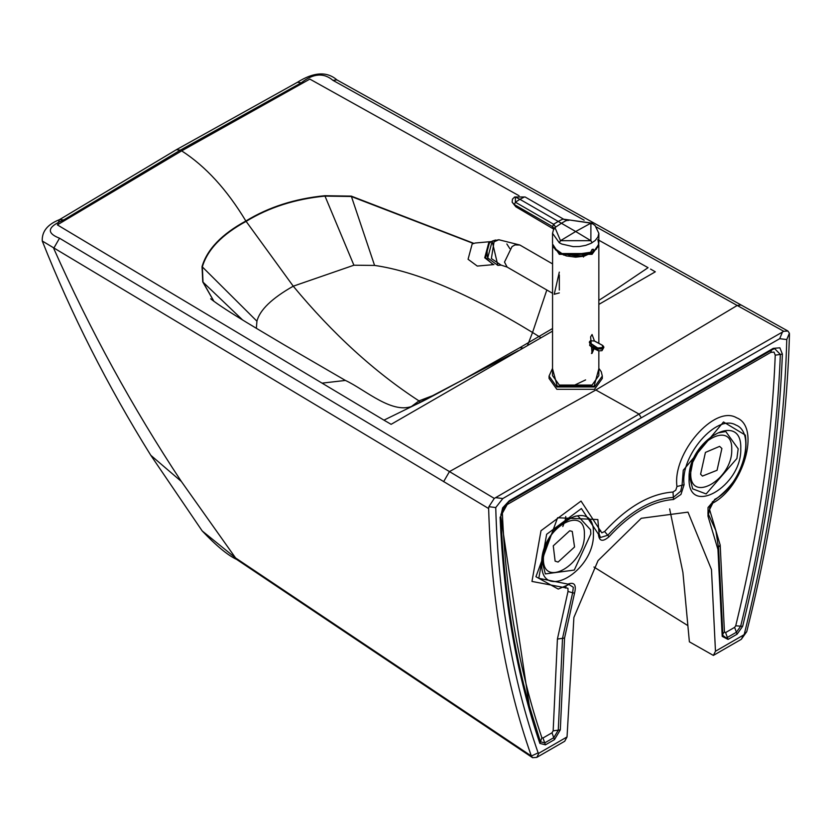 <?xml version="1.0" encoding="UTF-8"?>
<svg xmlns="http://www.w3.org/2000/svg" width="831" height="831" viewBox="0 0 831 831"><rect width="100%" height="100%" fill="white"/><g stroke="black" fill="none" stroke-linecap="round" stroke-linejoin="round"><path stroke-width="1.25" d="M487.101 248.905L487.246 256.841M490.259 242.569L489.376 243.005L485.491 257.506L492.16 263.843M491.453 241.572L488.825 242.507L484.733 257.776L493.51 264.611M491.89 241.52L475.228 243.016L472.164 243.992L468.071 259.272L477.285 266.076L493.946 264.58M602.236 377.253L602.309 378.437L594.518 389.313L556.863 389.313L549.062 378.437L549.062 376.079L556.863 386.945L594.518 386.945L602.309 376.079L601.27 371.727L598.839 368.341M593.947 567.033L687.881 625.618M721.89 448.491L717.06 470.284L702.455 476.08L700.595 474.21L705.426 452.417L719.604 446.372L721.89 448.491M746.747 631.664L743.537 635.04L715.47 651.244L713.382 655.42L741.325 639.288L746.747 631.664C772.446 529.243 786.677 430.313 789.45 334.862L789.377 333.2L786.77 339.547C784.319 431.954 770.181 530.033 744.379 633.793M715.47 651.244L711.481 569.578L687.985 512.135L641.262 518.284L598.04 560.624L573.889 617.454L567.043 736.941L538.976 753.146L538.135 752.865L531.352 756.023L532.578 757.695L536.774 757.384L538.976 753.146M669.63 508.894L682.916 572.455L689.387 641.823L713.382 655.42M336.887 79.89C326.915 71.217 313.754 72.017 297.394 82.3L301.238 82.82C313.183 73.367 323.758 72.546 332.951 80.358L336.887 79.89L741.148 305.019L737.201 305.476L783.737 331.289L787.933 331.029L789.377 333.2M596.471 227.05L737.201 305.476L595.827 389.988L639.049 414.087L641.252 417.827L779.696 338.695L782.438 332.068L639.049 414.087L495.65 497.644L502.817 498.548L495.743 507.564L488.908 506.681L488.638 508.53C491.412 600.782 505.653 683.279 531.352 756.023L235.516 557.913L202.193 530.936C216.299 545.78 227.767 555.274 236.596 559.398M783.737 331.289L782.438 332.068M779.696 338.695L786.77 339.547M650.548 269.078L655.316 271.799L598.839 304.406M598.839 240.221L648.076 267.675L616.519 288.97M552.532 328.525L519.749 347.722L523.218 348.064L552.532 331.133M519.053 195.742L309.849 79.101L181.657 150.868C205.537 166.231 226.946 189.613 245.862 221.015C268.631 207.085 294.943 198.651 324.828 195.711L351.295 196.126L473.712 243.317M546.819 289.998L532.546 332.483L540.773 337.625M435.132 394.725L418.969 400.885L411.605 406.369M351.295 196.126L374.573 265.421C416.217 271.384 468.871 293.738 532.546 332.483L527.55 345.353M213.837 301.258L202.754 281.886L202.037 266.606L256.924 321.202C259.739 310.015 271.851 298.339 293.25 286.186L353.902 265.214L324.828 195.711M374.573 265.421L353.902 265.214M202.037 266.606C207.116 249.352 221.721 234.165 245.862 221.015L293.25 286.186C332.764 333.865 374.667 372.101 418.969 400.885L420.486 402.339M553.259 545.842L569.723 530.76L572.268 531.435L574.553 546.985L558.089 562.057L555.118 561.143L553.259 545.842M532.578 757.695L236.606 559.398L181.355 481.471L150.775 455.274L202.193 530.936M567.043 736.941L564.716 741.252L536.774 757.384M538.135 752.865C512.332 678.906 498.195 597.146 495.743 507.564M641.252 417.827L502.817 498.548M488.908 506.681L494.268 498.403L59.52 238.217L53.693 248.365C89.862 329.73 132.42 407.429 181.355 481.471M488.638 508.53L42.256 241C71.31 314.305 107.49 385.729 150.775 455.274M495.65 497.644L494.268 498.403M59.52 238.217C45.996 232.909 47.419 226.811 63.79 219.903L59.52 219.633L57.869 223.612M518.305 350.692L414.098 405.393L383.964 420.154L386.384 421.597L57.349 224.879L181.657 150.868M595.827 389.988L449.446 471.603L443.619 481.689M386.405 421.577L391.121 424.329L523.218 348.064M322.044 383.133L345.416 380.432C365.349 389.646 393.406 415.822 414.098 405.393L414.098 405.393C422.512 401.342 420.413 402.796 463.002 379.705L519.749 347.722M256.924 321.202L256.364 328.266M589.906 252.624L590.955 253.226M583.3 256.083L562.213 254.12M590.093 253.964L591.028 253.289M591.371 253.008L593.344 250.858M590.716 253.621L591.807 252.863M592.43 252.354L593.552 251.274M593.573 348.428L593.157 348.927L593.407 348.345L589.636 345.312L590.664 340.803L594.383 341.001L602.371 345.312L602.745 348.231L603.815 346.922L603.14 345.904M590.488 343.255L597.718 348.002L602.288 347.545L602.755 348.989L603.794 347.161M602.755 348.989L601.966 350.703M590.561 340.762L591.277 340.554M589.418 341.873L590.374 340.783L594.549 341.011L602.517 345.322L603.825 347.451L601.945 350.713L602.693 348.251L597.416 348.594L589.366 342.725M589.491 341.718L590.28 340.897M592.648 347.981L589.636 345.312L597.406 348.916L598.517 350.838L592.565 347.94M602.735 349.02L597.406 348.916L597.718 348.002M593.189 251.918L568.82 255.377M593.978 251.222L589.885 253.756L592.056 249.477L593.438 249.29L593.978 251.429L592.856 249.934L593.978 250.578M591.423 252.977L593.978 251.191M553.062 228.276L552.532 226.614L514.337 204.571L512.145 202.162L515.843 206.794L514.337 204.571L515.397 202.203L515.386 196.989L519.894 199.305L524.392 197.009L514.659 196.968L525.13 196.989L563.387 219.062M553.591 224.256L558.224 221.43L519.894 199.305L515.397 202.203L553.591 224.256L552.532 226.614L553.893 228.286L552.532 233.303L559.315 242.787L561.881 244.065L573.161 246.62L579.342 246.527L585.762 245.353L591.018 243.338L595.152 240.554L597.967 236.96L598.839 233.324L595.121 225.596L591.703 223.092L562.608 219.052M553.893 228.286L561.413 223.269L558.224 221.43L562.743 219.124L566.991 220.09L567.033 220.693L566.991 220.09L569.09 219.945L590.893 223.144L592.056 223.882M566.991 220.09L561.413 223.269L575.686 231.517L590.893 223.144L590.893 240.699L575.686 231.517L560.489 240.699L590.893 240.699L592.056 242.787M568.56 220.495L569.09 219.945M553.778 228.587L555.15 227.995L555.409 226.78L553.716 224.328L552.625 226.655M555.15 227.995L560.489 240.699L559.315 242.787M592.461 249.279L592.856 249.934M564.291 254.888L559.356 252.707M598.704 243.878L596.253 249.321M598.839 350.973L598.839 375.602L592.056 385.054L559.315 385.054L552.532 375.602L552.584 244.065L559.315 254.338L592.056 254.338L598.839 244.885L598.839 343.338M594.061 348.667L592.056 353.372L590.602 336.898L592.056 334.509L594.445 340.959M559.315 272.111L554.235 294.278L559.315 292.907M559.315 290.071L559.315 274.947M509.839 248.625L506.848 243.95M598.839 368.715L594.103 386.238L557.269 386.238L552.532 368.715M585.606 379.902L574.096 385.355M690.758 473.171C689.637 504.324 732.849 479.373 731.727 449.519C732.849 418.367 689.637 443.318 690.758 473.171M692.68 488.846L706.132 493.936L736.91 458.494L738.177 448.833L725.775 431.528L718.109 432.909L711.18 436.836L700.471 447.836L692.742 462.233L689.772 477.441L692.68 488.846M676.964 486.509L675.79 490.124L673.006 492.035L673.349 497.374L680.703 491.173L682.054 485.221L676.964 486.509C672.248 453.269 714.587 404.479 736.598 417.785C760.916 426.854 743.506 487.693 712.074 503.472L712.499 501.644M771.469 350.173L770.804 352.365L506.796 504.791L503.586 508.229L502.36 512.706C505.799 595.401 518.97 670.399 541.874 737.71L542.975 737.99L552.002 732.786L553.166 730.844L557.414 639.049L567.988 591.495L567.968 588.265L531.965 581.43L541.002 530.708L581.035 501.062L601.81 532.837L604.604 531.518L607.762 535.247C629.628 511.595 651.483 498.974 673.349 497.374L673.484 499.514L680.973 494.403L684.1 484.702L682.054 485.221L683.269 470.232L723.5 421.971L745.365 435.122C748.7 460.758 738.271 482.551 714.089 500.501L708.043 507.481L707.991 516.186L709.622 509.725L709.632 506.474L712.074 503.472M714.089 500.501L707.867 513.059L715.865 530.625L718.586 548.231L717.953 549.488L722.201 636.39L722.877 635.331L718.586 548.231M718.555 547.13L720.186 545.063L709.622 509.725M722.804 633.991L724.435 631.965L720.186 545.063M722.866 635.486L726.242 637.938L727.354 637.45L725.598 632.568L724.435 631.965M722.201 636.39L728.049 639.413L727.354 637.45L736.38 632.246L734.625 627.353L725.598 632.568M728.049 639.413L737.076 634.198L736.38 632.246L740.67 626.179L735.726 625.795L734.625 627.353M737.076 634.198L742.644 626.335L740.67 626.179C763.668 532.027 776.902 441.438 780.351 354.422L775.24 355.169C771.812 441.822 758.63 532.027 735.726 625.795M770.804 352.365L774.014 352.095L775.24 355.169M742.644 626.335C765.683 532.027 778.938 441.282 782.387 354.12L780.351 354.422L774.648 348.625L772.944 349.29M689.086 478.386C687.673 517.682 742.176 486.208 740.764 448.553C742.176 409.268 687.673 440.742 689.086 478.386M743.537 635.04L741.325 639.288M684.1 484.702C680.007 455.845 716.769 413.485 735.871 425.036C756.979 432.92 741.865 485.73 714.587 499.431M707.991 516.186L717.953 549.488M782.387 354.12L779.873 347.805L773.266 348.355L772.56 349.498L774.648 348.625M332.951 80.358L584.151 220.184M297.405 82.3L176.328 149.736L180.379 150.131L301.238 82.82M213.941 301.341L203.013 282.083L202.349 266.844C207.428 249.632 222.022 234.477 246.111 221.378C268.818 207.47 295.067 199.045 324.859 196.106L351.253 196.49L473.327 243.441M584.39 534.582C585.512 503.43 542.3 528.381 543.422 558.235C542.3 589.387 585.512 564.436 584.39 534.582M604.604 531.518C627.405 506.806 650.206 493.645 673.006 492.035M565.755 516.498L565.225 520.04M565.038 520.777L562.805 526.501M545.344 573.909L574.273 570.076L590.841 533.897L590.561 529.773L578.438 516.591C577.005 514.472 570.554 517.599 559.086 525.971C551.244 531.289 545.697 543.464 542.435 562.504L545.344 573.909M600.647 530.562L599.193 531.767M599.026 533.627L600.408 537.522L607.762 535.247L609.03 536.733C630.511 513.433 652.003 501.031 673.484 499.514M565.527 588.088L566.181 585.886M558.245 589.075L567.469 585.149L558.245 589.075L535.933 576.714L557.611 517.744L597.842 519.552L599.244 535.611M567.988 591.495L572.652 592.742L573.317 587.278L568.955 584.505L567.625 585.024M557.414 639.049L562.525 638.333L572.652 592.742L574.522 593.241C576.589 584.827 574.398 581.783 567.926 584.1L538.789 578.324L546.642 534.291L581.388 508.551L598.413 534.167C599.089 541.334 602.631 542.196 609.03 536.733M553.166 730.844L558.276 730.137L562.525 638.333L564.561 638.052L574.522 593.241M552.002 732.786L553.758 737.679L558.276 730.137L560.312 729.857L564.561 638.052M542.975 737.99L544.731 742.883L553.758 737.679L554.464 739.632L560.312 729.857M541.874 737.71L540.441 741.782L544.731 742.883L545.437 744.846L554.464 739.632M502.36 512.706L500.875 514.296M500.781 516.259L529.316 705.82L540.441 741.782L539.87 743.402L545.437 744.846M506.796 504.791L507.242 502.911M541.75 563.449C540.337 602.745 594.84 571.271 593.427 533.616C594.84 494.331 540.337 525.805 541.75 563.449M599.058 533.138L598.413 534.167L599.058 533.138M567.241 585.242L567.926 584.1M500.802 516.051L509.247 500.781L502.641 507.866L500.802 516.051C503.773 585.419 513.278 648.668 529.316 705.82M500.117 517.09C503.576 600.262 516.83 675.696 539.87 743.402M773.266 348.355L509.247 500.781M63.79 219.903L180.379 150.131M242.704 320.07L202.754 281.886M559.066 252.541L564.072 255.2M593.22 348.698L591.485 353.518M512.145 202.162L512.447 199.149L514.659 196.968M598.611 244.657L591.89 254.057L559.481 254.057L552.781 245.176M594.082 251.346L591.038 253.559L560.343 253.559L557.196 251.253M555.253 248.916L554.89 248.292M593.594 251.7L591.038 253.559M560.468 253.632L557.798 251.72M552.532 263.884L519.842 245.01L514.96 244.927L512 246.641L504.51 262.077L507.118 267.073L552.532 293.291M495.577 240.034L492.139 241.135L497.842 265.401L487.714 257.911L492.212 241.115L498.839 239.744L494.05 241.831L491.37 258.555L501.103 265.11L507.118 267.073M593.272 250.733L592.742 251.637M552.532 368.341L549.062 376.079M602.309 376.079L602.309 378.437M715.865 530.625L718.628 548.439M722.991 636.141L722.877 635.331M741.148 305.019L787.933 331.029M616.56 288.939L598.839 300.375M541.729 560.603L541.854 563.397M567.469 585.149L568.955 584.505M508.769 501.841L772.788 349.415M176.328 149.736L59.52 219.633C47.554 224.349 41.799 231.475 42.256 241M345.405 380.432L284.441 345.01C266.948 334.478 225.388 310.576 210.679 298.807L210.721 298.848M583.487 257.028L583.341 255.896M592.036 353.383L593.791 348.532M598.517 350.838L601.945 350.713M552.657 244.324L555.472 249.757L560.333 253.226L578.895 256.509L590.477 253.548L593.978 251.305L586.509 255.107M553.321 246.693L554.007 247.939L563.356 254.556M597.894 239.567L598.715 244.449L598.112 246.568L593.812 251.564L583.798 255.792L580.692 256.28M525.13 196.989L563.439 219.083M515.843 206.794L554.059 229.325M598.839 233.324L598.839 243.234M552.532 233.303L552.532 243.234M592.742 252.302L584.151 256.166L575.706 257.163L566.243 255.906L558.432 252.146M498.839 239.744L519.842 245.01M497.842 265.401L501.103 265.11"/></g></svg>
